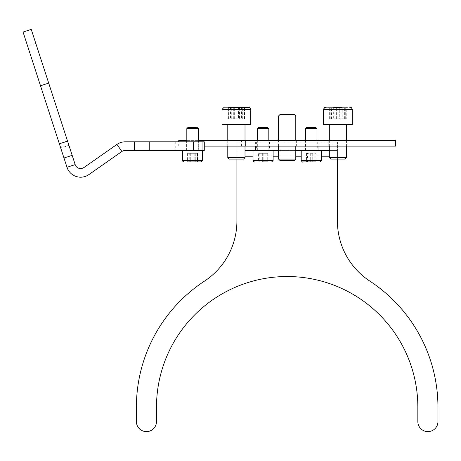 <?xml version="1.0" encoding="UTF-8"?>
<svg xmlns="http://www.w3.org/2000/svg" width="461" height="461" viewBox="0 0 461 461"><rect width="100%" height="100%" fill="white"/><g stroke="black" fill="none" stroke-linecap="round" stroke-linejoin="round"><path stroke-width="0.35" stroke-dasharray="2.31 1.73" d="M245.016 150.442L337.429 150.442L337.429 221.073A71.801 71.801 0 0 0 369.855 281.118A150.782 150.782 0 0 1 437.95 407.201L437.95 421.561A10.05 10.05 0 0 1 427.9 431.617A10.05 10.05 0 0 1 417.845 421.561L417.845 407.201A130.676 130.676 0 0 0 287.168 276.525A130.676 130.676 0 0 0 156.492 407.201L156.492 421.561A10.05 10.05 0 0 1 146.437 431.617A10.05 10.05 0 0 1 136.387 421.561L136.387 407.201A150.782 150.782 0 0 1 204.482 281.118A71.801 71.801 0 0 0 236.908 221.073L236.908 141.827L337.429 141.827L337.429 150.442L329.321 150.442M263.075 150.442L269.535 150.442L263.075 150.442M263.075 141.827L269.535 141.827L263.075 141.827M311.261 150.442L317.721 150.442L311.261 150.442M311.261 141.827L317.721 141.827L311.261 141.827M278.553 150.442L295.783 150.442M236.908 159.057L236.908 141.827L337.429 141.827L337.429 159.057M236.908 141.827L236.908 150.442M337.429 141.827L337.429 150.442M186.388 150.442L186.388 141.827L198.737 141.827L186.388 141.827L198.737 141.827L186.388 141.827L186.388 150.442L198.737 150.442L198.737 141.827L198.737 150.442L186.388 150.442M68.919 145.336L35.814 43.455L68.919 145.336L60.725 147.998L27.62 46.117L60.725 147.998M35.814 43.455L27.62 46.117M193.436 141.827L193.436 150.442L204.281 150.442L204.281 141.827L202.206 141.827L204.281 141.827L204.281 150.442L175.238 150.442L204.281 150.442L204.281 141.827L134.358 141.827L134.358 150.442L125.196 150.442A5.745 5.745 0 0 0 121.9 151.479L88.881 174.598A14.36 14.36 0 0 1 66.989 167.274L63.981 158.019L72.175 155.357L31.244 29.383M121.9 151.479L116.956 144.42L83.937 167.539A5.745 5.745 0 0 1 75.183 164.612L72.175 155.357M67.554 141.129L59.36 143.792L63.981 158.019M59.36 143.792L23.05 32.045M202.206 141.827L175.238 141.827L202.206 141.827L202.206 150.442L202.206 141.827M193.436 150.442L149.226 150.442L149.226 141.827M134.358 150.442L149.226 150.442M134.358 141.827L125.196 141.827A14.36 14.36 0 0 0 116.956 144.42M337.942 146.131L328.751 146.131L337.942 146.131M337.942 140.386L328.751 140.386L337.942 140.386M236.395 146.131L245.586 146.131L236.395 146.131M236.395 140.386L245.586 140.386L236.395 140.386M204.281 146.131L395.59 146.131M178.747 140.386L395.59 140.386M287.168 146.131L332.836 146.131L287.168 146.131M198.311 140.386L186.82 140.386M287.168 140.386L332.836 140.386L287.168 140.386M267.668 127.466L258.483 127.466M257.33 128.613L268.821 128.613M258.437 161.926L267.714 161.926L258.437 161.926L258.437 153.311L267.714 153.311L259.197 153.311L259.197 161.926M270.912 150.442L253.026 150.442L270.912 150.442M267.553 150.442L257.33 150.442L267.553 150.442M262.321 153.311L262.321 161.926L266.954 161.926L266.954 153.311M263.83 153.311L263.83 161.926M267.714 153.311L267.714 161.926M259.197 153.311L258.437 153.311M315.854 127.466L306.669 127.466M305.516 128.613L317.007 128.613M306.542 153.311L306.542 161.926L315.981 161.926L306.542 161.926L307.533 161.926L307.533 153.311L315.981 153.311L307.533 153.311M318.793 150.442L301.212 150.442L318.793 150.442M315.566 150.442L305.516 150.442L315.566 150.442M302.647 161.926L304.807 161.926M312.253 153.311L312.253 161.926L315.981 161.926L315.981 153.311M310.27 153.311L310.27 161.926M314.99 153.311L314.99 161.926M195.043 127.466L187.967 127.466L195.043 127.466M189.471 128.613L198.311 128.613L189.471 128.613M187.921 161.926L201.18 161.926L187.921 161.926M197.982 150.442L182.51 150.442L197.982 150.442M195.66 150.442L186.82 150.442L195.66 150.442M187.592 153.311L197.533 153.311L187.592 153.311L187.592 161.926L201.18 161.926M189.886 153.311L189.886 161.926L189.24 161.926L189.24 153.311L194.11 153.311L194.11 161.926M194.853 153.311L194.853 161.926M197.533 153.311L197.533 161.926M195.245 153.311L195.245 161.926M190.278 153.311L190.278 161.926M198.311 128.613L197.158 127.466L187.967 127.466L186.82 128.613L198.311 128.613L198.311 150.442L186.82 150.442L198.311 150.442L198.311 141.827M189.436 150.442L202.615 150.442L189.436 150.442M194.11 153.311L197.435 153.311L197.435 161.926L187.696 161.926L187.696 153.311L189.24 153.311M197.435 153.311L187.696 153.311M191.015 153.311L191.015 161.926M195.885 153.311L195.885 161.926M334.242 159.057L345.122 159.057L334.242 159.057M329.321 157.622L330.762 159.057L345.122 159.057L346.557 157.622L329.321 157.622L346.557 157.622L329.321 157.622L329.321 124.591L346.557 124.591L329.321 124.591M346.228 107.361L325.587 107.361L350.291 107.361L329.65 107.361L346.228 107.361L346.228 118.846L329.65 118.846L342.206 118.846L342.206 107.361M330.549 124.591L352.302 124.591L330.549 124.591M341.958 118.846L341.958 107.361L333.672 107.361L333.672 118.846M333.92 118.846L333.92 107.361M329.65 118.846L329.65 107.361M342.206 118.846L346.228 118.846M233.727 159.057L243.575 159.057L233.727 159.057M227.78 157.622L229.215 159.057L243.575 159.057L245.016 157.622L227.78 157.622L245.016 157.622L227.78 157.622L227.78 124.591L245.016 124.591L227.78 124.591M248.75 107.361L228.189 107.361L244.607 107.361L241.518 107.361L241.518 118.846L228.189 118.846L239.484 118.846L239.484 107.361L248.75 107.361L224.046 107.361L239.501 107.361M231.053 124.591L250.755 124.591L231.053 124.591M233.312 118.846L233.312 107.361L228.189 107.361L228.189 118.846M231.278 118.846L231.278 107.361M239.484 118.846L241.518 118.846M244.607 118.846L244.607 107.361M232.793 124.591L250.755 124.591L250.755 109.372L222.041 109.372L250.755 109.372L222.041 109.372L222.041 124.591L232.793 124.591M230.488 107.361L244.388 107.361L228.408 107.361L230.488 107.361L230.488 118.846L238.481 118.846L238.481 107.361M238.481 118.846L230.488 118.846M228.408 118.846L228.408 107.361M234.315 118.846L234.315 107.361M242.307 118.846L242.307 107.361M244.388 118.846L244.388 107.361M335.643 124.591L352.302 124.591L352.302 109.372L323.582 109.372L352.302 109.372L323.582 109.372L323.582 124.591L335.643 124.591M331.517 107.361L345.692 107.361L330.191 107.361L331.517 107.361L331.517 118.846L339.267 118.846L339.267 107.361M339.267 118.846L331.517 118.846M330.191 118.846L330.191 107.361M336.616 118.846L336.616 107.361M344.367 118.846L344.367 107.361M345.692 118.846L345.692 107.361M295.783 146.131L295.783 140.386M278.553 146.131L278.553 140.386M295.783 159.057L278.553 159.057M278.553 115.976L295.783 115.976M279.988 160.491L294.349 160.491M294.349 114.541L279.988 114.541M255.371 141.827L255.371 146.131M245.016 156.187L329.321 156.187M253.026 156.187L273.125 156.187M278.553 156.187L295.783 156.187M301.212 156.187L321.311 156.187M318.966 146.131L318.966 141.827M66.989 167.274L75.183 164.612M40.505 85.769L48.699 83.107M273.125 160.491L253.026 160.491M321.311 160.491L301.212 160.491M197.982 160.491L182.51 160.491L197.982 160.491M202.615 150.442L202.615 160.491L182.51 160.491L182.51 150.442M269.535 141.827L269.535 150.442M317.721 141.827L317.721 150.442M304.802 141.827L304.802 150.442M256.616 141.827L256.616 150.442M175.238 141.827L175.238 150.442M328.751 140.386L328.751 146.131L328.751 140.386M227.21 140.386L227.21 146.131L227.21 140.386M277.977 140.386L277.977 146.131M241.501 146.131L241.501 140.386M178.747 146.131L178.747 141.827M332.836 146.131L332.836 140.386M296.36 140.386L296.36 146.131M245.586 140.386L245.586 146.131L245.586 140.386M347.127 140.386L347.127 146.131L347.127 140.386M257.33 150.442L257.33 140.386M268.821 150.442L268.821 140.386M317.007 150.442L317.007 140.386M305.516 150.442L305.516 140.386M182.516 160.618L182.625 161.05M186.82 141.827L186.82 128.613M346.557 140.386L346.557 146.131M329.321 140.386L329.321 146.131M245.016 140.386L245.016 146.131M227.78 140.386L227.78 146.131M245.016 124.591L245.016 157.622M346.557 124.591L346.557 157.622"/><path stroke-width="0.69" d="M255.371 146.131L255.371 150.442L245.016 150.442M329.321 150.442L318.966 150.442L318.966 146.131M337.429 159.057L337.429 221.073A71.801 71.801 0 0 0 369.855 281.118A150.782 150.782 0 0 1 437.95 407.201L437.95 421.561A10.05 10.05 0 0 1 427.9 431.617A10.05 10.05 0 0 1 417.845 421.561L417.845 407.201A130.676 130.676 0 0 0 287.168 276.525A130.676 130.676 0 0 0 156.492 407.201L156.492 421.561A10.05 10.05 0 0 1 146.437 431.617A10.05 10.05 0 0 1 136.387 421.561L136.387 407.201A150.782 150.782 0 0 1 204.482 281.118A71.801 71.801 0 0 0 236.908 221.073L236.908 159.057M255.371 150.442L278.553 150.442M295.783 150.442L318.966 150.442M121.9 151.479L88.881 174.598A14.36 14.36 0 0 1 66.989 167.274L75.183 164.612A5.745 5.745 0 0 0 83.937 167.539L116.956 144.42L121.9 151.479A5.745 5.745 0 0 1 125.196 150.442L134.358 150.442L134.358 141.827L125.196 141.827A14.36 14.36 0 0 0 116.956 144.42M40.505 85.769L48.699 83.107L31.244 29.383L23.05 32.045L40.505 85.769L59.36 143.792L67.554 141.129L75.183 164.612M48.699 83.107L67.554 141.129M72.175 155.357L63.981 158.019L59.36 143.792M63.981 158.019L66.989 167.274M193.436 141.827L204.281 141.827L204.281 150.442L193.436 150.442L193.436 141.827L149.226 141.827L149.226 150.442L134.358 150.442M193.436 150.442L149.226 150.442M134.358 141.827L149.226 141.827M198.311 140.386L395.59 140.386L395.59 146.131L204.281 146.131M186.82 140.386L178.747 140.386L178.747 141.827M258.483 127.466L267.668 127.466L268.821 128.613L257.33 128.613L258.483 127.466M266.954 161.926L262.321 161.926M305.516 128.613L306.669 127.466L315.854 127.466L317.007 128.613L305.516 128.613L305.516 140.386M304.807 161.926L306.542 161.926M315.981 161.926L302.647 161.926C302.531 162.376 302.053 161.897 301.212 160.491L321.311 160.491C321.605 160.843 321.121 161.321 319.876 161.926M307.533 161.926L312.253 161.926M182.516 160.618L202.615 160.491L201.18 161.926L187.592 161.926M186.82 128.613L187.967 127.466L197.158 127.466L198.311 128.613L186.82 128.613L186.82 141.827M189.886 161.926L197.435 161.926M187.696 161.926L189.24 161.926M345.122 159.057L330.762 159.057L329.321 157.622L346.557 157.622L345.122 159.057M333.672 107.361L341.958 107.361M352.302 124.591L323.582 124.591L323.582 109.372C324.1 107.799 324.775 107.131 325.587 107.361C325.299 106.727 324.63 107.401 323.582 109.372L352.302 109.372C351.403 107.476 350.735 106.802 350.291 107.361C351.098 107.108 351.766 107.776 352.302 109.372L352.302 124.591M243.575 159.057L229.215 159.057L227.78 157.622L245.016 157.622L243.575 159.057M228.189 107.361L248.75 107.361C249.343 108.007 249.142 105.995 250.755 109.372L222.041 109.372L222.041 124.591L250.755 124.591L250.755 109.372C249.142 105.995 249.343 108.007 248.75 107.361M241.518 107.361L233.312 107.361M295.783 159.057L294.349 160.491L279.988 160.491L278.553 159.057L295.783 159.057L295.783 146.131M279.988 114.541L294.349 114.541L295.783 115.976L278.553 115.976L279.988 114.541M295.783 140.386L295.783 115.976M278.553 159.057L278.553 146.131M278.553 140.386L278.553 115.976M245.016 156.187L253.026 156.187M273.125 156.187L278.553 156.187M295.783 156.187L301.212 156.187M321.311 156.187L329.321 156.187M254.46 161.926C254.08 162.203 253.602 161.725 253.026 160.491L273.125 160.491L273.125 150.442M253.026 160.491L253.026 150.442M257.33 140.386L257.33 128.613M268.821 140.386L268.821 128.613M273.125 160.491L271.69 161.926M321.311 160.491L321.311 150.442M317.007 140.386L317.007 128.613M301.212 160.491L301.212 150.442M182.51 160.491C182.216 160.826 182.694 161.304 183.951 161.926L182.51 160.491L182.51 150.442M202.615 150.442L202.615 160.491L201.18 161.926M198.311 141.827L198.311 128.613M346.557 124.591L346.557 140.386M346.557 146.131L346.557 157.622M329.321 124.591L329.321 140.386M329.321 146.131L329.321 157.622M245.016 124.591L245.016 140.386M245.016 146.131L245.016 157.622M227.78 124.591L227.78 140.386M227.78 146.131L227.78 157.622M222.041 109.372L224.046 107.361L222.041 109.372"/></g></svg>
